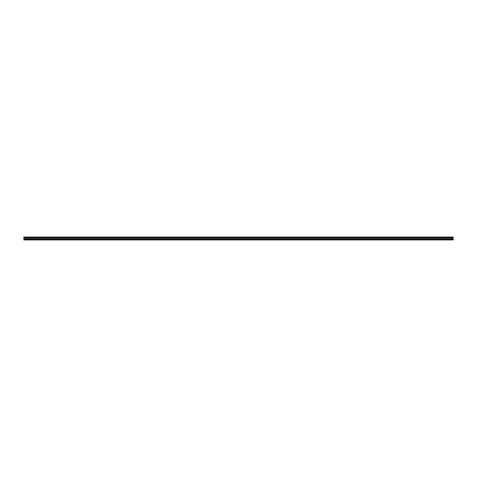 <?xml version="1.0" encoding="UTF-8"?>
<svg xmlns="http://www.w3.org/2000/svg" width="477" height="477" viewBox="0 0 477 477"><rect width="100%" height="100%" fill="white"/><g stroke="black" fill="none" stroke-linecap="round" stroke-linejoin="round"><path stroke-width="0.72" d="M23.85 237.606L453.15 237.606L453.15 237.069L23.85 237.069L453.15 237.069L23.85 237.069L23.85 239.931L453.15 239.931L23.85 239.788M453.15 237.606L453.15 237.963L23.85 237.963M453.15 237.963L453.15 239.037L23.85 239.037M453.15 239.037L453.15 239.394L23.85 239.394M453.15 239.394L453.15 239.788M453.15 237.212L23.85 237.212M453.15 237.546L23.85 237.546M453.15 237.701L23.85 237.701M453.15 237.868L23.85 237.868M453.15 238.023L23.85 238.023M453.15 238.977L23.85 238.977M453.15 239.132L23.85 239.132M453.15 239.299L23.85 239.299M453.15 239.454L23.85 239.454"/></g></svg>
